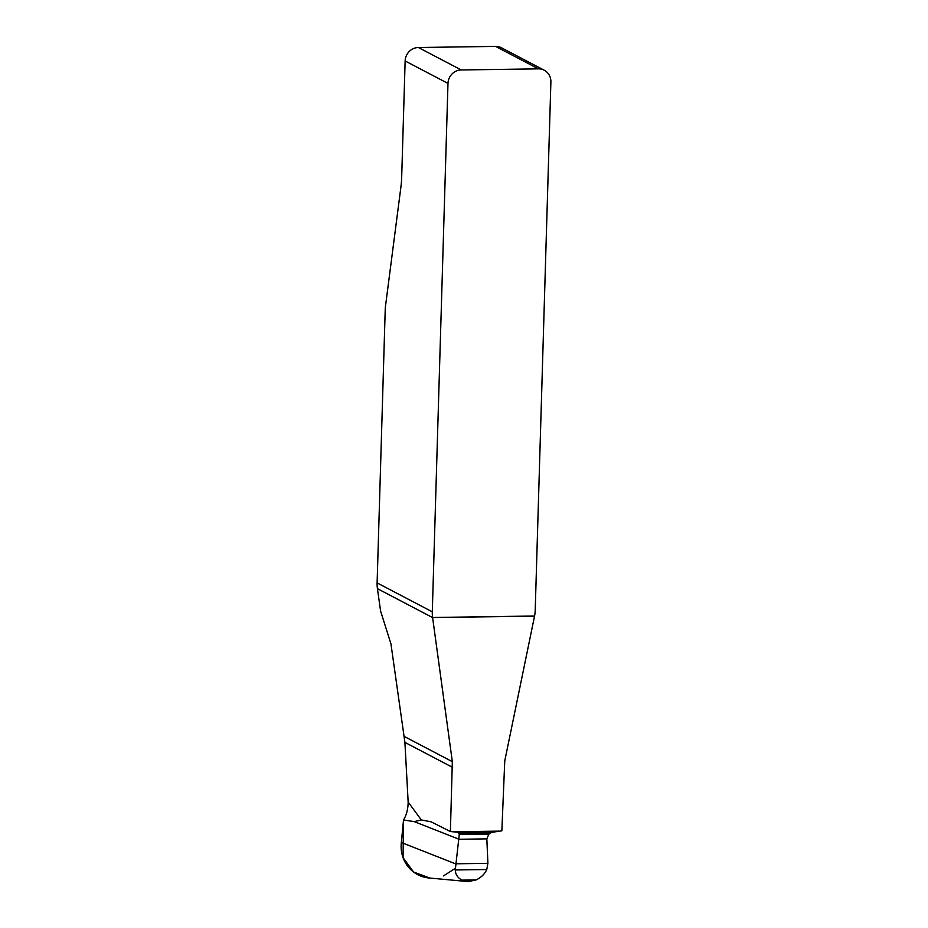 <?xml version="1.0" encoding="UTF-8"?>
<svg xmlns="http://www.w3.org/2000/svg" width="928" height="928" viewBox="0 0 928 928"><rect width="100%" height="100%" fill="white"/><g stroke="black" fill="none" stroke-linecap="round" stroke-linejoin="round"><path stroke-width="1.39" d="M432.622 617.665L452.33 761.656L450.393 831.558L431.195 821.848L421.277 819.911L414.236 821.628L403.518 819.969L401.348 842.496A33.559 31.784 -62.3 0 0 429.003 877.981L468.269 881.6L476.134 879.93C481.203 877.47 484.741 874.002 486.771 869.524L487.896 863.318L486.84 838.866L488.905 834.075L491.62 832.381L501.851 830.815L504.762 760.902L534.528 616.192L432.599 617.491A33.559 31.784 -62.3 0 1 432.297 611.819L447.98 83.416A13.421 12.714 117.7 0 1 461.239 69.96L538.414 68.846A13.421 12.714 117.7 0 1 544.26 70.238A13.421 12.714 117.7 0 1 550.884 81.931L535.212 610.334A33.559 31.784 -62.3 0 1 534.563 616.018L534.528 616.192M429.826 878.05L413.575 872.018L403.065 857.681L403.518 819.969C406.534 815.016 408.076 809.03 408.158 802.024L404.91 742.388L390.943 643.87L380.596 611.053L377.429 588.654A33.559 31.784 117.7 0 1 377.116 582.9L385.224 309.476A10.069 2.865 -90.8 0 1 385.456 306.472L400.931 186.83A33.559 9.57 89.2 0 0 401.696 176.819L405.142 60.97L447.98 83.416M457.4 832.149L450.393 831.558M495.297 831.349L456.344 831.917L458.571 832.857L459.279 834.504L455.277 869.977C455.451 874.42 457.678 877.795 461.97 880.127L469.556 881.577M544.26 70.238L501.422 47.78A13.421 12.714 117.7 0 0 495.575 46.4L418.4 47.514A13.421 12.714 117.7 0 0 405.142 60.97M453.467 831.79L498.754 831.128M454.592 868.805L443.456 875.916M432.61 617.584L377.429 588.654M404.074 736.368L452.33 761.656M377.116 582.9L432.297 611.819M432.599 617.491L534.563 616.018M452.62 767.398L404.91 742.388M408.158 802.024L421.277 819.911M486.84 838.866L459.07 839.272L414.236 821.628M487.896 863.318L455.474 863.794L401.348 842.496M495.575 46.4L538.414 68.846M418.4 47.514L461.239 69.96M455.277 869.977L486.771 869.524M461.97 880.127L476.134 879.93M458.571 832.857L491.62 832.381M459.14 833.634L490.216 833.182M459.279 834.504L488.905 834.075M455.81 831.894L496.074 831.314M455.114 831.871L496.909 831.268"/></g></svg>

